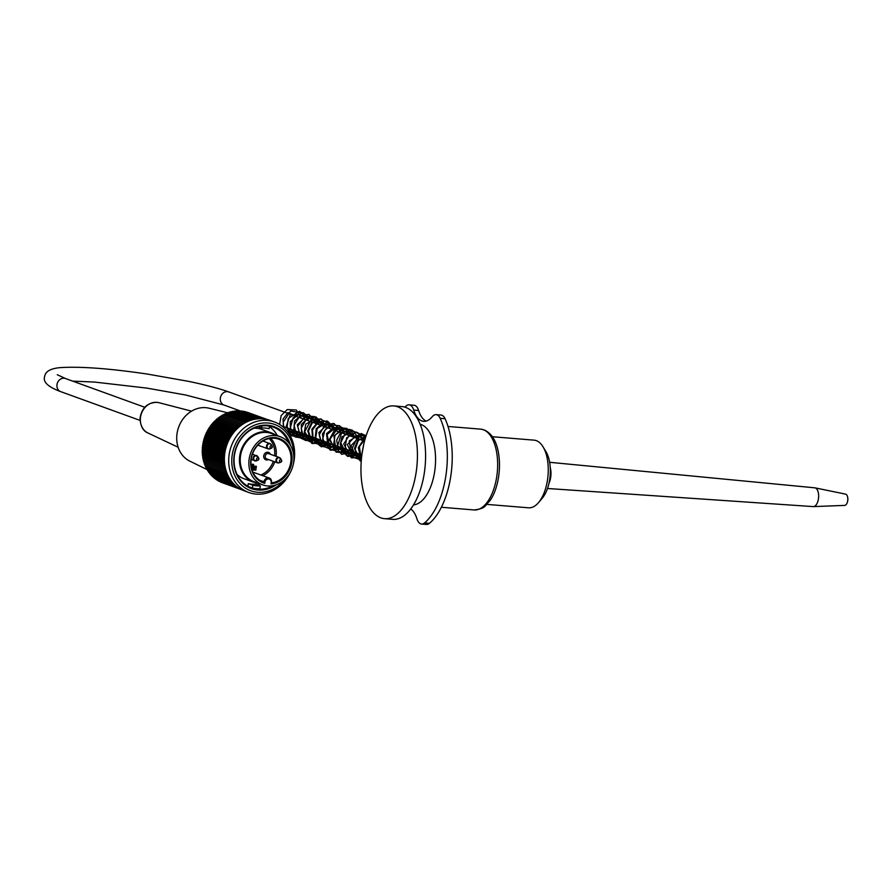 <?xml version="1.0" encoding="UTF-8"?>
<svg xmlns="http://www.w3.org/2000/svg" width="892" height="892" viewBox="0 0 892 892"><rect width="100%" height="100%" fill="white"/><g stroke="black" fill="none" stroke-linecap="round" stroke-linejoin="round"><path stroke-width="1.34" d="M258.123 483.23A26.203 22.579 -70.1 0 1 253.54 482.171A26.203 22.579 -70.1 0 1 240.372 452.668A26.203 22.579 -70.1 0 1 266.418 431.795A26.203 22.579 -70.1 0 1 271.402 432.899A26.203 22.579 -70.1 0 1 275.595 435.017M271.402 432.899L261.78 429.409A26.203 22.579 109.9 0 0 256.796 428.305A26.203 22.579 109.9 0 0 253.863 428.26M237.105 474.488A26.203 22.579 109.9 0 0 243.917 478.681L253.54 482.171M252.971 472.303A4.337 3.735 -70.1 0 1 253.908 472.492L269.206 478.034A4.337 3.735 -70.1 0 1 271.48 482.438L271.581 482.494C271.536 479.896 270.744 478.413 269.206 478.034A4.337 3.735 -70.1 0 0 263.976 481.78L259.472 480.152M260.865 475.012A21.687 18.687 109.9 0 0 273.342 461.309M274.625 455.801A21.687 18.687 109.9 0 0 269.15 438.563M251.867 469.281L251.689 468.646L254.644 468.713M251.945 468.746L254.978 469.002L255.235 467.375L253.44 467.218L253.384 466.025L256.383 466.349L255.792 470.207L252.046 469.872M270.354 454.251A3.936 3.401 109.9 0 0 263.742 455.79A3.936 3.401 109.9 0 0 268.436 459.536M254.967 467.62L253.172 467.464L253.629 464.42L252.648 464.342L252.012 468.49L254.789 468.724L254.967 467.62L253.183 467.363M253.629 464.42L252.291 464.208L252.012 468.49M262.638 484.869L254.008 481.736A25.645 22.099 -70.1 0 1 241.119 452.868A25.645 22.099 -70.1 0 1 266.608 432.453A25.645 22.099 -70.1 0 1 271.48 433.523L280.121 436.656A25.645 22.099 -70.1 0 1 292.152 468.289A25.645 22.099 -70.1 0 1 262.638 484.869A25.645 22.099 -70.1 0 1 249.76 456.002A25.645 22.099 -70.1 0 1 275.238 435.586A25.645 22.099 -70.1 0 1 280.121 436.656M264.768 483.364A23.571 20.304 -70.1 0 1 256.171 446.691A23.571 20.304 -70.1 0 1 290.435 449.68A23.571 20.304 -70.1 0 1 270.978 483.91L271.19 482.505A3.579 3.089 109.9 0 0 264.991 481.97L264.768 483.364L262.605 481.836M271.502 482.94A22.813 19.657 109.9 0 0 290.725 462.68A22.813 19.657 109.9 0 0 278.795 439.187A22.813 19.657 109.9 0 0 252.536 453.928A22.813 19.657 109.9 0 0 263.24 482.081A22.813 19.657 109.9 0 0 263.898 482.304L264.991 481.97M270.767 438.295A22.813 19.657 -70.1 0 1 276.107 456.336M274.792 461.844A22.813 19.657 -70.1 0 1 262.828 475.715M280.857 458.834A2.654 2.286 109.9 0 0 276.921 459.012A2.654 2.286 109.9 0 0 279.441 462.747L280.88 462.156L281.582 460.205A1.316 1.137 -70.1 0 1 280.367 462.246A1.316 1.137 -70.1 0 1 279.631 460.294A1.316 1.137 -70.1 0 1 281.582 460.205L279.352 457.518L268.648 453.638A2.81 2.42 109.9 0 0 266.73 458.923L277.434 462.803A2.81 2.42 -70.1 0 1 279.352 457.518A2.81 2.42 -70.1 0 1 280.155 458.042M253.607 466.115L256.383 466.349M288.595 442.7A32.246 27.775 109.9 0 0 273.376 427.19A32.246 27.775 109.9 0 0 267.232 425.841A32.246 27.775 109.9 0 0 235.198 451.519A32.246 27.775 109.9 0 0 251.399 487.812A32.246 27.775 109.9 0 0 257.532 489.162A32.246 27.775 109.9 0 0 273.03 485.661M269.406 426.621A32.246 27.775 -70.1 0 1 277.412 435.675M259.94 483.888A32.246 27.775 -70.1 0 1 257.309 484.78M247.987 485.705A32.246 27.775 -70.1 0 1 246.816 485.571M249.058 486.82L252.38 488.024L252.815 485.226A29.414 25.344 109.9 0 0 260.319 485.872L259.895 488.682A32.246 27.775 -70.1 0 1 252.38 488.024M290.391 472.236A37.52 32.324 -70.1 0 1 256.015 494.09A37.52 32.324 -70.1 0 1 248.879 492.518A37.52 32.324 -70.1 0 1 231.273 446.223A37.52 32.324 -70.1 0 1 274.446 421.961A37.52 32.324 -70.1 0 1 293.323 464.13M274.446 421.961L270.131 420.4A37.52 32.324 109.9 0 0 226.947 444.662A37.52 32.324 109.9 0 0 244.564 490.946L248.879 492.518M240.361 489.017L218.863 481.223A141.025 57.199 68.8 0 1 218.674 480.866M239.123 488.281L217.38 480.398A141.025 59.374 71.9 0 1 217.146 479.918M237.83 487.411L215.953 479.483A141.025 61.381 75.1 0 1 215.697 478.881M236.547 486.441L214.582 478.48A141.025 63.221 78.3 0 1 214.303 477.766M235.287 485.371L213.255 477.387A141.025 64.893 81.6 0 1 212.976 476.573M234.072 484.222L211.995 476.216A141.025 66.387 84.9 0 1 211.727 475.302M232.912 482.985L210.802 474.968A141.025 67.692 88.2 0 1 210.545 473.964M231.809 481.669L209.665 473.652A141.025 68.818 91.6 0 1 209.43 472.548M230.76 480.286L208.605 472.247A141.025 69.754 95 0 1 208.405 471.076M229.79 478.826L207.613 470.786A141.025 70.501 98.4 0 1 207.446 469.526M228.887 477.309L206.699 469.259A141.025 71.048 101.9 0 1 206.587 467.977M228.062 475.726L205.862 467.676A141.025 71.405 105.3 0 1 205.796 466.36M227.315 474.087L205.104 466.037A141.025 71.572 108.8 0 1 205.093 464.699M226.646 472.392L204.435 464.342A141.025 71.527 112.3 0 1 204.469 462.881A141.025 2.553 21.7 0 1 203.844 462.602A141.025 71.304 115.8 0 1 203.934 461.175A141.025 6.289 24.3 0 1 203.331 460.818A141.025 70.869 119.2 0 1 203.488 459.425A141.025 10.013 26.9 0 1 202.908 459.012A141.025 70.256 122.7 0 1 203.12 457.641A141.025 13.715 29.5 0 1 202.584 457.161A141.025 69.442 126.1 0 1 202.841 455.823A141.025 17.372 32.1 0 1 202.339 455.288A141.025 68.439 129.5 0 1 202.64 453.995A141.025 20.984 34.7 0 1 202.183 453.392A141.025 67.246 132.9 0 1 202.54 452.132A141.025 24.53 37.4 0 1 202.116 451.486A141.025 65.863 136.2 0 1 202.517 450.27A141.025 28.02 40.1 0 1 202.15 449.557A141.025 64.313 139.5 0 1 202.584 448.397A141.025 31.432 42.8 0 1 202.261 447.639A141.025 62.574 142.7 0 1 202.74 446.524A141.025 34.755 45.5 0 1 202.462 445.71A141.025 60.667 145.9 0 1 202.986 444.651A141.025 37.977 48.3 0 1 202.763 443.781A141.025 58.604 149.1 0 1 203.32 442.778A141.025 41.099 51.1 0 1 203.142 441.875A141.025 56.374 152.2 0 1 203.733 440.927A141.025 44.109 53.9 0 1 203.61 439.979A141.025 53.988 155.2 0 1 204.235 439.087A141.025 46.997 56.8 0 1 204.168 438.106A141.025 51.446 158.2 0 1 204.814 437.281A141.025 49.762 59.7 0 1 204.814 436.255A141.025 48.781 161.2 0 1 205.483 435.497A141.025 52.383 62.7 0 1 205.528 434.437A141.025 45.971 164.1 0 1 206.219 433.735A141.025 54.869 65.7 0 1 206.331 432.653A141.025 43.028 167 0 1 207.044 432.029A141.025 57.199 68.8 0 1 207.223 430.914A141.025 39.984 169.8 0 1 207.936 430.345A141.025 59.374 71.9 0 1 208.182 429.219A141.025 36.817 172.6 0 1 208.906 428.729A141.025 61.381 75.1 0 1 209.207 427.569A141.025 33.55 175.4 0 1 209.943 427.145A141.025 63.221 78.3 0 1 210.311 425.975A141.025 30.205 178.1 0 1 211.058 425.629A141.025 64.893 81.6 0 1 211.482 424.447A141.025 26.76 -179.2 0 1 212.218 424.168A141.025 66.387 84.9 0 1 212.72 422.975A141.025 23.248 -176.6 0 1 213.456 422.775A141.025 67.692 88.2 0 1 214.013 421.582A141.025 19.68 -173.9 0 1 214.749 421.437A141.025 68.818 91.6 0 1 215.362 420.255A141.025 16.045 -171.3 0 1 216.087 420.188A141.025 69.754 95 0 1 216.767 418.995A141.025 12.377 -168.7 0 1 217.481 418.995A141.025 70.501 98.4 0 1 218.228 417.824A141.025 8.664 -166.1 0 1 218.919 417.891A141.025 71.048 101.9 0 1 219.733 416.72A141.025 4.939 -163.5 0 1 220.402 416.865A141.025 71.405 105.3 0 1 221.272 415.717A141.025 1.193 -160.9 0 1 221.93 415.928A141.025 71.572 108.8 0 1 222.855 414.791L245.066 422.841M223.513 415.036A141.025 71.527 112.3 0 1 224.472 413.955L246.671 422.005M225.163 414.211A141.025 71.304 115.8 0 1 226.111 413.219L248.31 421.258M226.836 413.475A141.025 70.869 119.2 0 1 227.783 412.572L249.961 420.611M228.542 412.84A141.025 70.256 122.7 0 1 229.467 412.015L251.633 420.054M230.27 412.305A141.025 69.442 126.1 0 1 231.173 411.569L253.317 419.597M232.009 411.87A141.025 68.439 129.5 0 1 232.879 411.212L255.012 419.229M233.771 411.535A141.025 67.246 132.9 0 1 234.596 410.956L256.695 418.961M235.544 411.301A141.025 65.863 136.2 0 1 236.324 410.799L258.379 418.794M237.328 411.167A141.025 64.313 139.5 0 1 238.041 410.744L260.04 418.727M239.112 411.134A141.025 62.574 142.7 0 1 239.747 410.788L261.679 418.749M240.885 411.212A141.025 60.667 145.9 0 1 241.442 410.944L263.274 418.85M242.669 411.379A141.025 58.604 149.1 0 1 243.115 411.19L264.779 419.039M244.43 411.669A141.025 56.374 152.2 0 1 244.765 411.535L266.128 419.285M246.192 412.048A141.025 53.988 155.2 0 1 246.393 411.981L267.143 419.508M247.943 412.539A141.025 51.446 158.2 0 1 247.998 412.528L267.444 419.575M221.941 482.594L241.966 489.864M220.38 481.959L241.409 489.585M226.089 470.72L204.469 462.881M203.844 462.602L226.066 470.664M225.598 469.025L203.934 461.175M203.331 460.818L225.565 468.88M225.197 467.297L203.488 459.425M202.908 459.012L225.152 467.073M224.873 465.524L203.12 457.641M202.584 457.161L224.829 465.223M224.628 463.728L202.841 455.823M202.339 455.288L224.583 463.349M224.461 461.9L202.64 453.995M202.183 453.392L224.438 461.454M224.383 460.06L202.54 452.132M202.116 451.486L224.371 459.547M224.383 458.198L202.517 450.27M202.15 449.557L224.405 457.629M224.472 456.336L202.584 448.397M202.261 447.639L224.516 455.7M224.639 454.463L202.74 446.524M202.462 445.71L224.728 453.772M224.895 452.59L202.986 444.651M202.763 443.781L225.018 451.854M225.241 450.728L203.32 442.778M203.142 441.875L225.408 449.947M225.665 448.877L203.733 440.927M203.61 439.979L225.877 448.052M226.167 447.037L204.235 439.087M204.168 438.106L226.434 446.178M226.746 445.231L204.814 437.281M204.814 436.255L227.07 444.327M227.415 443.447L205.483 435.497M205.528 434.437L227.794 442.51M228.151 441.685L206.219 433.735M206.331 432.653L228.597 440.726M228.965 439.968L207.044 432.029M207.223 430.914L229.478 438.987M229.857 438.295L207.936 430.345M208.182 429.219L230.437 437.281M230.816 436.667L208.906 428.729M209.207 427.569L231.474 435.642M231.842 435.084L209.943 427.145M210.311 425.975L232.567 434.047M232.935 433.557L211.058 425.629M211.482 424.447L233.737 432.52M234.083 432.096L212.218 424.168M212.72 422.975L234.964 431.048M235.287 430.68L213.456 422.775M214.013 421.582L236.257 429.643M236.547 429.342L214.749 421.437M215.362 420.255L237.606 428.316M237.863 428.082L216.087 420.188M216.767 418.995L239.011 427.056M239.223 426.878L217.481 418.995M218.228 417.824L240.461 425.874M240.617 425.763L218.919 417.891M219.733 416.72L241.955 424.782M242.055 424.715L220.402 416.865M221.272 415.717L243.494 423.767L221.93 415.928M293.724 455.087A35.256 30.384 109.9 0 0 264.98 422.92A35.256 30.384 109.9 0 0 231.987 456.704A35.256 30.384 109.9 0 0 257.442 492.25A35.256 30.384 109.9 0 0 284.894 479.439M276.33 484.757A32.993 28.433 -70.1 0 1 257.777 490.031A32.993 28.433 -70.1 0 1 233.749 460.116A32.993 28.433 -70.1 0 1 258.87 425.986A32.993 28.433 -70.1 0 1 290.558 445.509M247.909 486.218L248.31 483.587L252.815 485.226M248.31 483.587A29.414 25.344 109.9 0 0 255.826 484.245L260.319 485.872M257.922 426.766L261.568 428.082A29.414 25.344 -70.1 0 1 269.072 428.74L269.473 426.142M261.891 425.952L261.568 428.082M207.479 469.772L189.873 461.175A28.276 24.363 -70.1 0 1 178.065 428.952A28.276 24.363 -70.1 0 1 205.829 407.689A28.276 24.363 -70.1 0 1 209.074 408.224L227.571 412.773M429.431 523.336L424.536 522.935A13.202 6.523 94.7 0 1 421.559 524.05L426.465 524.451A13.202 6.523 -85.3 0 0 429.431 523.336A64.101 31.677 -85.3 0 0 445.075 418.705A13.202 6.523 -85.3 0 0 441.038 415.048L436.143 414.646A13.202 6.523 94.7 0 1 440.169 418.303L445.075 418.705M421.559 524.05A13.202 6.523 94.7 0 1 416.921 518.809A28.276 13.971 94.7 0 0 410.733 508.975M424.536 522.935A64.101 31.677 -85.3 0 0 440.169 418.303M404.812 407.131A64.101 31.677 -85.3 0 1 406.128 405.96A13.202 6.523 94.7 0 1 409.105 404.845A13.202 6.523 94.7 0 1 413.732 410.086A28.276 13.971 94.7 0 0 423.667 421.325A28.276 13.971 94.7 0 0 432.174 416.776A13.202 6.523 94.7 0 1 436.143 414.646M420.154 424.291A40.541 20.025 94.7 0 1 435.296 466.092A40.541 20.025 94.7 0 1 413.531 504.861M413.732 410.086L418.638 410.498A13.202 6.523 -85.3 0 0 414 405.247L409.105 404.845M418.638 410.498A28.276 13.971 -85.3 0 0 426.153 421.091M361.282 460.64A56.564 27.953 -85.3 0 0 384.563 518.676A56.564 27.953 -85.3 0 0 416.675 468.356A56.564 27.953 -85.3 0 0 397.498 406.741A56.564 27.953 -85.3 0 0 393.818 405.927A56.564 27.953 -85.3 0 0 361.282 460.64M393.818 405.927L401.991 406.596A56.564 27.953 94.7 0 1 425.216 465.256A56.564 27.953 94.7 0 1 392.725 519.345L384.563 518.676M550.241 467.598A13.202 6.523 94.7 0 1 548.948 483.364M549.628 462.301L814.753 487.812A9.422 4.661 94.7 0 1 814.998 487.846A9.422 4.661 94.7 0 1 818.588 497.58A9.422 4.661 94.7 0 1 813.459 506.6A9.422 4.661 94.7 0 1 813.203 506.6L547.476 488.493M814.998 487.846L845.616 494.146A5.653 2.799 94.7 0 1 847.4 496.253A5.653 2.799 94.7 0 1 846.798 503.601A5.653 2.799 94.7 0 1 844.691 505.396L813.459 506.6M492.395 436.734L534.096 440.157A33.941 16.77 94.7 0 1 543.105 446.925A33.941 16.77 94.7 0 1 538.534 502.586A33.941 16.77 94.7 0 1 528.543 507.804L486.831 504.381M543.105 446.925L546.049 451.843A28.276 13.971 94.7 0 1 542.236 498.227L538.534 502.586M144.772 407.265L65.428 378.509A6.98 6.01 109.9 0 0 57.4 383.014A6.98 6.01 109.9 0 0 60.667 391.621L140.022 420.388M72.631 381.118L94.496 382.055L146.901 388.109L185.592 394.989L224.037 405.046A6.98 6.01 -70.1 0 1 220.759 396.438A6.98 6.01 -70.1 0 1 228.787 391.934C219.031 388.433 205.573 384.898 188.435 381.33L147.514 374.094C109.694 368.507 80.67 366.344 60.422 367.615C50.487 368.452 45.202 371.507 44.6 376.77C42.838 382.044 48.201 386.994 60.667 391.621M271.19 482.505L271.436 483.408M268.949 448.955A2.81 2.42 -70.1 0 1 266.585 445.677A2.81 2.42 -70.1 0 1 270.711 444.082M268.983 448.955A2.654 2.286 109.9 0 0 269.997 448.799L271.436 448.208A1.316 1.137 -70.1 0 1 270.187 446.346A1.316 1.137 -70.1 0 1 272.138 446.256A1.316 1.137 -70.1 0 1 271.436 448.208L272.138 446.256L271.424 444.874A2.654 2.286 109.9 0 0 267.488 445.052A2.654 2.286 109.9 0 0 268.983 448.955M257.52 460.25A1.316 1.137 -70.1 0 1 256.773 458.31A1.316 1.137 -70.1 0 1 258.725 458.22A1.316 1.137 -70.1 0 1 257.52 460.25M255.569 460.93A2.654 2.286 109.9 0 0 256.584 460.763L258.022 460.172L258.725 458.22L258 456.849A2.654 2.286 109.9 0 0 254.075 457.016A2.654 2.286 109.9 0 0 255.569 460.93A2.81 2.42 -70.1 0 1 253.172 457.641A2.81 2.42 -70.1 0 1 257.297 456.046M278.382 462.915A2.81 2.42 -70.1 0 1 277.434 462.803L279.441 462.747M191.557 411.156L158.999 402.693A16.179 13.938 109.9 0 0 156.992 402.348A16.179 13.938 109.9 0 0 141.081 414.602A16.179 13.938 109.9 0 0 148.005 433.01L178.155 447.26M483.364 429.732A40.541 20.025 94.7 0 1 497.112 473.886A40.541 20.025 94.7 0 1 474.087 509.956C486.519 508.473 484.679 505.463 489.351 501.404C496.498 492.73 502.151 471.244 498.149 451.096C495.874 440.079 491.191 433.01 484.088 429.888L480.732 429.152A40.541 20.025 94.7 0 1 483.364 429.732M65.428 378.509L57.278 374.729M364.527 441.127L228.787 391.934M361.862 455.009L281.872 426.008M240.951 411.179L224.037 405.046M257.855 445.164L267.99 448.843L269.997 448.799M262.928 441.027L269.908 443.558L271.424 444.874M251.176 459.57L256.584 460.763M258 456.849L252.492 454.073M148.005 433.01C143.032 431.081 140.39 426.086 140.055 418.036C141.817 407.912 147.414 402.671 156.847 402.325L158.999 402.693M441.373 507.258L474.087 509.956M448.007 426.465L480.732 429.152M846.798 503.601A9.422 9.422 0 0 0 847.4 496.253M297.917 416.988L287.949 412.595L282.987 419.073L283.701 427.524M287.179 431.215L289.822 432.174L295.91 431.104M301.518 418.292L299.255 414.535L290.168 414.825L286.343 426.131L291.985 433.088L299.489 432.397M305.131 419.597L303.815 416.932L298.441 414.256L290.201 421.693L290.435 429.119L296.267 434.616L303.124 433.713M308.699 420.89L306.09 416.832L300.704 415.75L294.605 420.924L293.836 429.832L299.578 435.809L306.714 435.017M312.3 422.206L310.728 419.128L305.945 416.854L297.248 424.759L300.113 435.352L307.171 437.426L310.293 436.311M315.924 423.51L312.356 418.861L307.238 418.56L301.34 424.547L301.518 433.679L307.539 438.663L313.917 437.626M319.514 424.815L313.884 419.541L305.766 424.157L304.283 432.352L308.409 438.842L316.169 439.555L317.507 438.931M323.105 426.12L318.098 420.957L311.375 422.986L307.718 430.925L310.55 438.953L317.452 441.417L321.075 440.224M326.728 427.424L323.049 422.741L317.329 422.741L311.877 429.197L312.579 438.139L318.712 442.644L324.688 441.529M330.308 428.729L327.297 424.402L321.878 423.689L316.203 428.762L315.277 437.18L320.451 443.402L328.323 442.845M333.887 430.022L331.935 426.532L327.152 424.703L318.823 432.609L321.566 443.079L329.293 445.153L331.902 444.149M337.51 431.338L333.24 426.387L327.085 427.223L322.402 434.047L323.618 442.477L329.94 446.624L335.492 445.442M341.112 432.642L338.77 428.829L334.065 427.335L326.55 433.635L327.698 444.439L334.032 447.951L339.105 446.758M344.702 433.947L341.324 429.387L334.901 429.442L329.282 439.656L335.492 448.843L342.695 448.052M348.304 435.251L347.534 433.345L342.539 429.955L333.909 435.82L335.648 447.985L343.052 450.482L346.263 449.356M351.916 436.556L347.044 431.405L340.265 433.311L336.641 440.191L338.113 447.829L343.788 451.742L349.898 450.672M355.484 437.849L349.909 432.575L342.004 436.812L340.142 444.617L343.587 451.285L350.868 452.969L353.5 451.976M359.075 439.154L349.965 434.359L343.699 443.96L349.095 453.738L357.079 453.27M362.709 440.47L361.405 437.771L356.343 435.118L347.356 444.595L352.084 454.764L360.691 454.585M365.062 439.176L359.81 436.444L350.957 445.755L356.075 456.291L361.639 456.894M365.397 438.061L357.737 440.347L354.481 448.442L357.636 456.202L361.494 458.209M365.018 439.343L363.234 440.146L358.294 447.606L360.29 456.481L361.539 457.752M363.724 444.428L361.996 453.928M301.206 418.181L296.345 409.997L287.235 409.573L281.147 415.583L279.631 424.469M289.911 435.24L299.4 432.364M304.808 419.485L302.042 413.074L290.636 410.978L283.165 422.217L283.545 427.38M290.09 435.564L299.89 435.552L303.001 433.668M308.42 420.79L306.87 416.085L299.422 411.257L288.216 418.482L286.979 428.071L291.918 435.842L301.652 437.515L306.614 434.984M311.999 422.094L311.23 418.984L303.09 412.583L293.234 417.456L290.357 427.87L295.33 437.002L306.001 438.63L310.193 436.277M315.578 423.388L314.809 420.177L308.855 414.345L299.991 415.728L294.081 425.228L296.757 436.188L306.001 440.57L313.794 437.582M319.202 424.703L314.363 416.542L305.309 416.096L297.727 426.276L300.938 438.139L311.955 441.551L317.407 438.897M322.815 426.008L322.302 423.644L315.98 416.91L306.692 418.649L301.195 428.272L304.083 438.953L313.192 443.157L320.975 440.191M326.383 427.301L321.254 418.984L311.553 419.14L304.696 431.672L311.988 443.514L322.402 442.934L324.565 441.484M329.995 428.617L327.654 422.708L320.328 419.05L312.479 422.496L308.409 431.048L312.367 442.7L323.74 445.186L328.2 442.8M333.608 429.922L327.308 421.002L318.555 421.86L312.523 429.866L313.17 440.146L321.354 446.814L331.802 444.105M337.176 431.215L328.256 421.715L317.229 428.461L315.679 437.894L320.183 445.866L329.94 448.107L335.381 445.409M340.766 432.52L340.253 429.989L333.876 423.41L324.811 425.127L319.213 434.794L322.168 445.576L331.378 449.691L338.993 446.714M344.401 433.835L339.685 425.752L331.278 424.904L324.822 430.345L322.692 439.154L330.308 450.204L341.09 449.1L342.595 448.018M347.992 435.14L345.851 429.476L338.135 425.618L327.085 434.482L330.263 449.178L339.74 452.188L346.163 449.312M351.582 436.433L346.955 428.439L338.18 427.591L329.951 439.265L336.083 452.099L346.04 452.779L349.764 450.627M355.194 437.749L350.222 429.52L341.012 429.242L334.968 435.474L333.675 444.573L341.603 454.296L353.399 451.943M358.796 439.054L358.595 437.861L351.883 429.922L341.714 432.497L337.421 446.513L347.3 456.068L356.978 453.236M362.364 440.347L360 434.359L352.719 430.803L344.914 434.226L340.777 442.722L347.601 456.37L358.874 455.723L360.569 454.541M365.252 438.541L364.114 436.378L356.432 432.096L346.631 437.805L344.881 450.181L351.526 457.864L361.572 457.518M366.088 435.809L361.204 433.512L349.24 440.949L351.693 456.815L361.338 460.004M366.3 435.185L357.859 436.378L351.537 449.824L360.323 461.019L361.238 461.231L355.083 449.423L358.383 440.414L366.01 436.065M365.129 438.953L359.365 446.658L361.383 459.469M363.033 447.673L362.241 452.222"/></g></svg>
